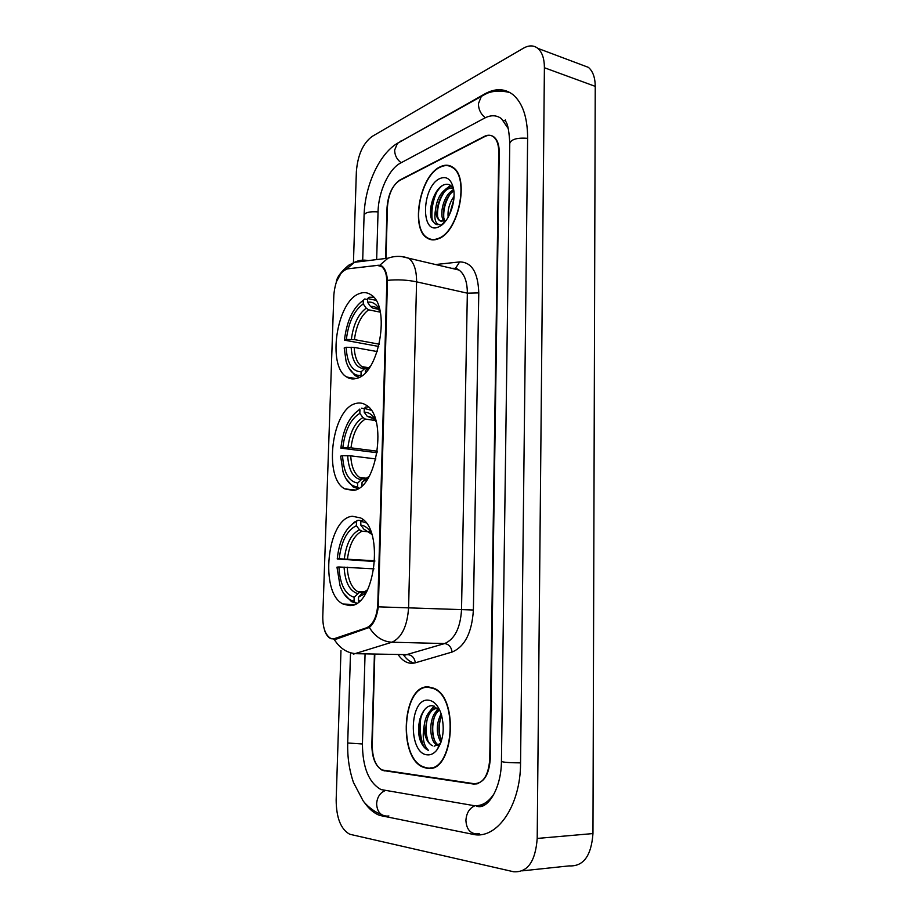 <?xml version="1.0" encoding="UTF-8"?>
<svg xmlns="http://www.w3.org/2000/svg" width="918" height="918" viewBox="0 0 918 918"><rect width="100%" height="100%" fill="white"/><g stroke="black" fill="none" stroke-linecap="round" stroke-linejoin="round"><path stroke-width="1.38" d="M353.178 490.464C377.091 488.812 387.981 416.313 365.938 405.01C362.771 403.013 359.431 402.497 355.909 403.472C332.018 408.384 322.998 477.853 344.812 488.892L353.178 490.464M356.689 378.365C379.352 373.798 390.999 306.015 370.929 294.77C367.361 292.349 363.494 291.97 359.351 293.622C336.654 301.23 326.877 366.11 346.706 377.023C349.758 378.996 353.086 379.444 356.689 378.365M349.574 605.605C374.9 607.28 384.734 529.124 360.613 517.936L352.374 516.249C327.164 518.085 319.143 593.039 343.068 604.044L349.574 605.605M333.349 638.997L366.752 627.728C373.247 624.55 376.931 616.666 377.803 604.101L386.822 282.698C386.891 274.769 385.147 269.376 381.59 266.541L377.355 265.417L347.509 268.859C339.821 271.636 335.265 280.323 333.842 294.942L322.78 616.644C322.734 627.591 325.305 634.797 330.491 638.274L333.349 638.997M374.808 654.557L372.249 745.209C372.387 758.222 375.806 766.622 382.496 770.42L473.539 784.052C483.075 783.834 488.479 775.572 489.742 759.266L498.738 152.147C498.738 144.792 496.959 139.674 493.436 136.782C490.751 134.843 487.71 134.716 484.302 136.426L400.03 179.928C392.686 184.977 388.486 194.008 387.442 206.998L385.996 258.44M508.285 128.669L501.457 118.651C496.5 115.014 490.878 114.83 484.612 118.101L400.489 163.094C388.807 169.004 378.423 191.896 378.055 211.633L376.655 259.587M365.054 654.373L362.426 744.039C362.621 767.494 368.818 782.675 381.004 789.572L473.183 805.499C481.399 806.67 488.525 802.504 494.561 793.014M340.968 650.541L336.16 800.06C336.321 817.904 340.842 829.298 349.735 834.244L513.61 871.756C527.575 872.651 535.435 861.543 537.202 838.444L544.397 67.737C544.363 58.614 542.159 52.142 537.799 48.344C533.702 45.154 528.917 45.108 523.455 48.195L372.042 136.484C362.943 143.38 357.71 155.096 356.368 171.62L353.453 262.364M522.468 870.826L569.137 865.892C583.389 866.672 591.318 855.897 592.959 833.567L595.243 86.361C595.139 77.479 592.856 71.145 588.381 67.358L581.737 64.868M364.297 802.332C368.818 808.804 373.89 813.153 379.524 815.379L472.701 834.267C496.592 840.303 520.667 806.153 520.563 762.961L527.632 137.907C527.517 117.171 522.56 102.69 512.76 94.474C504.556 88.392 495.307 88.162 485.014 93.785L396.174 144.08M505.531 120.453L503.695 120.74M430.106 239.036L430.771 239.621M426.904 768.263C453.458 774.367 459.838 697.485 433.686 688.202L428.683 686.951C402.359 683.83 397.391 758.165 423.508 767.333L426.904 768.263M438.529 238.714C458.736 231.898 469.855 177.415 452.918 167.363C449.086 164.689 444.817 164.517 440.101 166.858C419.813 175.831 410.254 228.284 427.019 237.957C430.427 240.241 434.26 240.493 438.529 238.714M451.897 166.697L451.059 166.686M431.563 239.77L430.886 239.242M347.658 268.848L378.388 265.245L382.209 266.277C385.101 268.687 386.857 273.38 387.476 280.346L378.342 606.844C376.828 616.965 373.81 623.838 369.3 627.442L336.401 639.089L330.893 638.698C327.944 637.241 325.798 634.315 324.456 629.932M346.534 269.054L354.543 262.296L348.771 265.199C341.094 271.602 336.94 277.19 336.286 281.941L341.312 272.761M374.395 654.545L371.847 744.762C371.985 757.763 375.393 766.163 382.083 769.961L474.067 783.685C483.614 783.456 489.019 775.194 490.281 758.888L499.231 152.296C499.231 144.929 497.453 139.811 493.918 136.92C491.245 134.969 488.192 134.854 484.784 136.564L399.617 180.49C392.273 185.539 388.084 194.559 387.04 207.548L385.594 258.486M432.458 239.483L433.181 239.896M430.898 767.746L431.896 767.953M437.714 189.888C432.826 200.181 431.001 210.452 432.263 220.722M421.419 714.743C419.262 725.289 419.859 735.433 423.198 745.186M439.814 710.394L432.871 705.827C422.314 703.911 415.051 726.149 420.341 740.642C422.303 745.588 424.942 748.801 428.236 750.281L428.545 750.408C423.6 745.726 422.108 737.693 424.07 726.31C425.482 715.065 429.658 709.098 436.612 708.421L438.391 708.753M440.938 742.421C436.027 733.505 436.084 723.935 441.122 713.734M441.524 740.619C438.001 732.771 438.058 724.428 441.684 715.615M437.794 745.657L437.565 745.554C428.35 741.939 428.27 714.606 438.976 709.385M438.62 745.175C430.29 740.734 430.106 716.361 439.561 710.062M424.07 726.31C424.231 736.213 426.996 742.685 432.355 745.714L432.527 745.714C422.039 741.572 424.208 709.258 436.911 708.444M437.209 708.409L438.001 708.386M428.672 687.364C402.612 684.266 397.689 757.855 423.554 766.92L426.904 767.838C453.194 773.874 459.505 697.795 433.617 688.603L428.672 687.364M427.191 754.837C430.622 755.204 433.766 753.701 436.647 750.327C443.383 740.562 444.932 728.525 441.283 714.238C438.288 705.517 433.984 700.824 428.396 700.17C409.199 697.714 407.81 753.517 427.191 754.837M434.145 746.196L440.422 743.511L436.647 750.327M428.545 750.408L428.258 750.281C418.298 746.391 416.152 719.012 425.642 708.501M427.685 739.862C425.573 732.931 425.562 725.564 427.616 717.738M430.783 710.521L434.535 706.229M434.225 739.369C432.229 732.667 432.206 725.541 434.134 717.968M437.335 710.521L438.494 708.868M440.72 738.875C438.838 732.403 438.793 725.518 440.606 718.209M428.775 712.609L433.962 706.045M435.327 712.655L437.886 708.616M453.572 189.039C451.231 184.782 448.053 183.371 444.037 184.782C433.996 188.224 427.111 211.094 432.183 220.572L434.948 223.774L440.009 224.761C435.281 224.176 433.824 218.909 435.648 208.971C436.968 198.85 440.927 191.896 447.536 188.11L452.987 188.018L449.097 188.546C438.758 192.172 433.296 216.591 440.319 220.882L445.264 221.054M448.145 217.268C447.468 209.912 449.43 202.981 454.02 196.452M449.499 214.686L453.802 199.447M444.266 221.422C438.253 215.879 443.91 193.388 453.699 189.888M445.241 221.066C440.525 214.973 445.058 195.901 453.848 191.036M435.648 208.971C435.614 214.697 436.968 218.61 439.722 220.722M441.592 221.536L440.319 220.882M433.262 239.506L433.996 239.862M440.101 167.225C420.008 176.095 410.541 228.02 427.134 237.59C430.508 239.85 434.317 240.103 438.54 238.336C458.541 231.577 469.534 177.667 452.769 167.719C448.982 165.079 444.76 164.919 440.101 167.225M438.793 226.849L439.699 226.402C448.764 221.938 456.223 201.96 453.538 188.901C451.289 179.217 446.722 175.774 439.848 178.551C421.557 186.526 420.329 235.995 438.793 226.849M452.597 167.133L451.782 167.076M437.117 224.749L435.407 223.889C427.754 219.092 431.345 193.893 442.407 185.597M437.576 216.017C437.14 207.686 439.263 199.849 443.968 192.505M447.904 187.972L451.036 185.769M443.761 217.44C443.36 209.281 445.448 201.604 450.015 194.398M449.969 213.664L453.687 200.388M445.781 189.051L450.554 185.402M451.897 190.864L453.607 189.246M365.846 592.282L365.226 592.248M374.751 561.518L337.239 558.959C339.04 542.343 344.158 530.65 352.604 523.868L348.691 527.448M352.604 523.868L357.963 520.311L353.832 522.457M357.963 520.311L361.462 520.632M363.115 519.749L360.877 521.24L365.984 522.812M358.927 601.565L358.468 600.98L360.2 600.406M356.494 521.86L356.368 525.704C347.084 530.202 341.347 541.23 339.19 558.764L337.239 558.959M371.434 533.266C368.439 528.24 364.882 525.521 360.763 525.107L360.877 521.24M358.468 600.98L358.582 597.044L363.494 594.462L367.189 590.71M339.19 558.764L374.796 560.783M369.495 531.843L361.967 531.212L359.489 529.778L356.368 525.704M360.763 525.107L363.895 529.204L366.374 530.65M364.297 592.213L362.53 592.833L358.582 597.044M356.976 603.023L355.438 602.954L354.038 601.187C347.979 599.97 343.309 594.807 340.039 585.718L336.975 567.152L338.914 566.98C339.935 584.318 345.019 594.416 354.164 597.274L354.038 601.187M343.699 593.43L351.456 601.611L355.438 602.954M373.97 568.85L338.914 566.98M354.164 597.274L359.202 592.558L363.276 592.626M375.852 420.559C372.742 414.844 368.852 412.056 364.182 412.193L367.269 416.37L372.192 418.287M368.129 477.899L367.338 477.876M377.137 452.735L340.888 448.145C342.976 429.911 348.817 417.334 358.41 410.426L354.337 413.685M358.41 410.426L359.718 409.095M361.405 408.189L364.297 408.625M368.543 407.11L365.754 407.007L364.297 408.43L371.136 410.22M359.948 409.612L359.833 413.352C350.63 418.952 344.961 430.404 342.816 447.697L340.888 448.145M364.182 412.193L364.297 408.43M361.956 485.737L362.059 482.237L368.531 477.463M342.816 447.697L350.986 447.835L377.378 451.208M375.233 420.49L365.341 419.067L362.908 417.518L359.833 413.352M367.143 477.899L362.059 482.237M345.994 478.668L353.189 487.01L358.066 488.628M358.64 488.284L357.572 486.861C351.043 486.402 346.189 481.376 343.011 471.783L340.624 456.143L342.552 455.707C343.584 472.38 348.622 481.491 357.687 483.052L357.572 486.861M375.875 458.943L350.733 455.844L342.552 455.707M357.687 483.052L362.162 478.886L365.307 478.921M366.316 479.024L366.902 479.093M379.891 310.341C376.747 304.133 372.628 301.425 367.521 302.217L370.562 306.486L372.972 308.15L378.25 309.228M364.503 367.739L364.779 368.37M378.732 346.453L344.445 340.165C346.729 320.944 353.028 307.645 363.321 300.266L364.756 298.97L367.602 299.566M373.637 297.202L369.07 297.248L367.636 298.557L375.91 300.301M363.321 300.266L363.207 303.915C354.084 310.548 348.473 322.413 346.361 339.476L344.445 340.165M367.521 302.217L367.636 298.557M365.387 372.605L365.456 370.447L369.61 367.384M346.361 339.476L354.428 339.603L379.295 344.204M380.293 312.177L368.634 309.814L366.236 308.161L363.207 303.915M370.161 366.557L365.456 370.447M365.938 370.172L370.344 366.271M377.218 351.583L354.176 347.406C354.715 356.873 357.274 363.264 361.853 366.58L365.857 367.934M348.461 367.292L355.059 375.646L359.259 377.309M361.371 376.036L361.004 375.519C354.096 375.91 349.115 371.136 346.063 361.187L344.193 347.956L346.109 347.279C347.13 363.321 352.133 371.503 361.118 371.813L361.004 375.519M354.176 347.406L346.109 347.279M361.118 371.813L365.123 368.175L367.9 368.107M368.003 368.118L368.669 368.233M335.368 638.641L337.537 638.698M377.803 604.101L378.537 604.124M366.752 627.728L368.738 627.797M386.822 282.698L387.522 282.859M479.471 805.35L481.961 806.211M362.702 260.138L364.09 215.133C365.112 212.414 369.77 211.335 378.055 211.897M400.156 141.762L397.494 143.242L394.637 150.104C394.751 155.406 396.932 159.617 401.155 162.727M484.199 94.829L481.307 96.413L478.393 103.791C478.576 109.575 480.883 114.222 485.312 117.733M527.632 138.297C517.201 137.562 511.246 139.249 509.765 143.357L501.435 761.389C501.32 789.434 486.54 811.696 475.799 805.729M520.563 762.881C509.329 762.801 502.949 762.307 501.435 761.389M476.912 833.923C470.119 833.601 466.459 829.092 465.908 820.382C466.447 812.992 469.477 808.104 474.996 805.706M386.983 816.102C380.522 815.758 377.069 811.638 376.621 803.743C377.172 797.168 380.041 792.785 385.216 790.593M381.337 814.484C373.557 811.81 365.341 804.202 363.103 800.817L353.464 782.457C349.242 770.076 347.325 756.925 347.704 742.995L362.426 743.982M595.243 86.361L544.397 67.737M592.959 833.567L537.202 838.444M477.153 783.857L473.539 784.052M386.317 770.799L384.194 770.89M401.671 140.913L401.086 140.741M485.829 94.072L485.014 93.785M479.276 833.728L472.701 834.267M388.899 815.976L382.978 816.377M484.979 804.73L480.78 805.006M387.476 280.346C397.551 279.393 407.248 279.887 416.577 281.837L408.602 607.509C407.34 626.11 401.786 637.677 391.94 642.221L353.35 654.155M404.964 655.119L444.633 643.564C454.731 639.169 460.366 627.935 461.524 609.873L467.342 293.175C467.308 281.906 464.542 274.195 459.046 270.053L455.73 267.941L459.666 261.917C471.703 262.055 478.071 272.382 478.771 292.888L473.39 610.011C471.932 632.651 464.841 646.662 452.115 652.044L415.338 662.807C408.912 664.437 403.266 661.832 398.401 654.993M334.232 639.433C339.867 648.429 347.245 653.191 356.368 653.696L408.074 654.672C412.159 655.222 414.58 657.942 415.338 662.807M414.213 663.083C410.231 662.107 406.708 659.445 403.656 655.096M473.39 610.011L378.342 606.844M379.788 265.233L388.004 258.188C394.797 255.789 401.694 255.789 408.694 258.21C414.007 262.387 416.634 270.271 416.577 281.837L467.342 293.175L478.771 292.888M401.602 256.558L459.046 270.053M452.115 652.044C451.3 646.995 448.799 644.172 444.633 643.564L391.94 642.221C382.68 641.648 375.129 636.725 369.3 627.442M388.004 258.188L354.543 262.296C358.927 260.161 363.482 259.599 368.21 260.62M348.679 378.078L348.714 377.355M435.602 264.533L459.666 261.917M477.67 783.49L478.381 783.456M452.218 268.297L454.594 268.32M378.388 265.245L381.865 266.036M420.077 718.507C418.815 727.756 419.583 736.523 422.383 744.796M435.591 192.975C432.126 201.57 430.726 210.073 431.391 218.495M365.525 591.846L366.752 591.238M359.489 529.778C351.364 533.817 346.315 543.49 344.33 558.787M371.813 534.368L363.895 529.204M361.979 593.338L367.716 589.666M361.967 531.212C354.21 535.114 349.379 544.34 347.463 558.901M344.066 567.014C345.076 582.115 349.563 590.962 357.55 593.579M347.199 567.129C347.945 579.442 351.399 587.577 357.561 591.525L360.12 592.466M362.908 417.518C354.853 422.509 349.85 432.562 347.899 447.663M376.185 421.741C373.649 418.138 370.677 416.347 367.269 416.37M365.398 478.817L369.151 476.408M365.341 419.067C357.664 423.864 352.879 433.457 350.986 447.835M347.647 455.672C348.645 470.188 353.097 478.175 361.015 479.655M350.733 455.844C351.364 466.631 354.337 473.849 359.661 477.475L363.344 478.703M378.216 309.194L372.972 308.15M366.236 308.161C358.261 314.059 353.304 324.456 351.376 339.373M380.19 311.661C377.55 307.702 374.337 305.981 370.562 306.486M368.634 309.814C361.026 315.471 356.287 325.397 354.428 339.603M351.124 347.188C352.133 361.13 356.551 368.302 364.389 368.692M381.59 266.541L382.829 266.817M354.164 604.537L343.068 604.044M356 378.56L346.706 377.023M355.094 489.971L344.812 488.892M347.704 742.995L350.469 653.903M364.09 215.133C364.882 186.193 378.916 154.167 397.494 143.242L481.307 96.413C489.019 91.043 498.577 89.769 509.983 92.58M505.325 119.925C505.336 122.794 508.446 120.338 509.777 143.059M588.381 67.358L537.799 48.344M383.517 770.386L382.496 770.42M330.905 638.698L331.57 638.721M380.672 265.44L379.719 265.554M424.541 767.287L423.508 767.333M434.501 688.603L433.617 688.603M445.804 220.836L439.699 226.402M453.733 168.005L452.769 167.719M362.53 592.833L366.133 591.077L363.494 594.462M359.202 592.558L357.561 591.525L364.882 591.903M365.662 478.588L367.556 477.635L364.733 480.803M362.162 478.886L359.661 477.475L366.466 478.244M367.659 478.381L366.959 478.301M365.123 368.175L361.853 366.58L368.336 367.693M369.128 367.831L368.416 367.716"/></g></svg>
